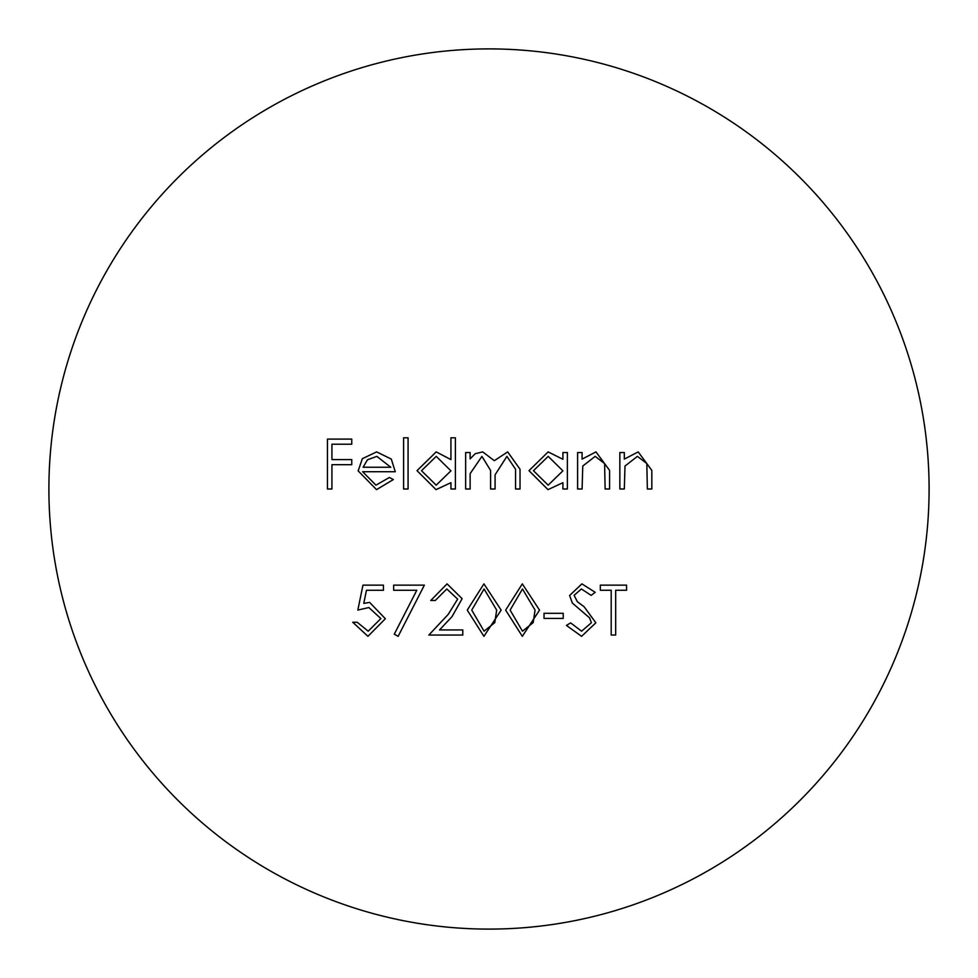 <?xml version="1.0" encoding="UTF-8"?>
<svg xmlns="http://www.w3.org/2000/svg" width="978" height="978" viewBox="0 0 978 978"><rect width="100%" height="100%" fill="white"/><g stroke="black" fill="none" stroke-linecap="round" stroke-linejoin="round"><path stroke-width="0.73" stroke-dasharray="4.89 3.67" d="M929.1 489A440.1 440.1 0 0 0 489 48.9A440.1 440.1 0 0 0 48.9 489A440.1 440.1 0 0 0 489 929.1A440.1 440.1 0 0 0 929.1 489M562.9 452.533L567.374 452.533L567.374 489L562.9 489L562.9 482.692L547.998 489.636L528.988 470.662L548.145 451.897L562.9 459.281L562.9 452.533M548.157 485.161L562.9 470.846L548.206 456.371L533.462 470.711L548.157 485.161M577.607 489L577.607 452.533L582.093 452.533L582.093 459.11L595.969 451.897L609.6 470.381L609.6 489L605.125 489L604.587 463.548L595.186 456.371L582.778 466.029L582.093 489L577.607 489M619.844 489L619.844 452.533L624.319 452.533L624.319 459.11L638.194 451.897L651.825 470.381L651.825 489L647.35 489L646.825 463.548L637.411 456.371L625.003 466.029L624.319 489L619.844 489M362.96 585.137L383.437 585.137L383.437 590.26L366.457 590.26L363.767 603.389L369.647 602.411L385.356 618.744L367.948 636.323L352.728 622.252L357.202 622.252L368.205 631.201L380.87 618.548L368.84 607.534L357.838 610.089L362.96 585.137M465.65 489L465.65 452.533L470.125 452.533L470.125 458.865L475.186 453.743L482.704 451.897L494.306 460.699L507.68 451.897L520.027 469.244L520.027 489L515.553 489L515.553 469.232L506.91 456.371L495.076 474.819L495.076 489L490.601 489L490.601 470.455L481.922 456.371L470.125 473.658L470.125 489L465.65 489M450.931 437.814L455.406 437.814L455.406 489L450.931 489L450.931 482.692L436.041 489.636L417.019 470.662L436.176 451.897L450.931 459.587L450.931 437.814M436.2 485.161L450.931 470.846L436.237 456.371L421.506 470.711L436.2 485.161M403.584 489L403.584 437.814L408.07 437.814L408.07 489L403.584 489M375.943 485.161L389.366 477.484L393.352 479.575L376.506 489.636L358.156 470.87L362.361 458.694L376.616 451.897L391.298 459.073L395.271 471.726L362.642 471.726L375.943 485.161M363.107 467.252L390.797 467.252L376.848 456.371L367.447 459.794L363.107 467.252M393.669 590.26L393.669 585.137L424.379 585.137L398.144 636.323L394.281 634.196L416.799 590.26L393.669 590.26M446.824 588.976L435.259 600.492L430.772 600.492L447.056 583.866L462.129 598.695L452.032 616.605L439.55 629.93L462.765 629.93L462.765 635.04L428.853 635.04L448.217 614.392L457.655 599.098L446.824 588.976M483.927 636.323L467.252 610.113L483.927 583.866L501.152 610.113L483.927 636.323M496.677 610.089L484.086 588.976L471.726 610.089L484.086 631.201L494.782 622.644L496.677 610.089M522.325 636.323L505.638 610.113L522.325 583.866L539.538 610.113L522.325 636.323M535.064 610.089L522.472 588.976L510.113 610.089L522.472 631.201L533.181 622.644L535.064 610.089M544.025 618.414L544.025 613.292L563.218 613.292L563.218 618.414L544.025 618.414M581.592 636.323L566.421 625.419L570.639 622.888L581.592 631.201L591.372 622.754L589.575 617.851L572.399 603.108L569.612 595.504L581.91 583.866L595.211 592.313L591.152 595.382L581.409 588.976L574.098 595.296L577.387 601.751L584.086 606.715L595.846 622.815L581.592 636.323M611.201 590.26L600.321 590.26L600.321 585.137L626.556 585.137L626.556 590.26L615.675 590.26L615.675 635.04L611.201 635.04L611.201 590.26M327.447 489L327.447 439.098L351.762 439.098L351.762 444.22L331.933 444.22L331.933 459.574L351.762 459.574L351.762 464.684L331.933 464.684L331.933 489L327.447 489"/><path stroke-width="1.47" d="M929.1 489A440.1 440.1 0 0 0 489 48.9A440.1 440.1 0 0 0 48.9 489A440.1 440.1 0 0 0 489 929.1A440.1 440.1 0 0 0 929.1 489M501.152 610.113L483.927 636.323L467.252 610.113L483.927 583.866L501.152 610.113M408.07 489L403.584 489L403.584 437.814L408.07 437.814L408.07 489M450.931 459.587L450.931 437.814L455.406 437.814L455.406 489L450.931 489L450.931 482.692L436.041 489.636L417.019 470.662L436.176 451.897L450.931 459.587M562.9 459.281L562.9 452.533L567.374 452.533L567.374 489L562.9 489L562.9 482.692L547.998 489.636L528.988 470.662L548.145 451.897L562.9 459.281M582.093 489L577.607 489L577.607 452.533L582.093 452.533L582.093 459.11L595.969 451.897L609.6 470.381L609.6 489L605.125 489L604.587 463.548L595.186 456.371L582.778 466.029L582.093 489M624.319 489L619.844 489L619.844 452.533L624.319 452.533L624.319 459.11L638.194 451.897L651.825 470.381L651.825 489L647.35 489L646.825 463.548L637.411 456.371L625.003 466.029L624.319 489M357.838 610.089L362.96 585.137L383.437 585.137L383.437 590.26L366.457 590.26L363.767 603.389L369.647 602.411L385.356 618.744L367.948 636.323L352.728 622.252L357.202 622.252L368.205 631.201L380.87 618.548L368.84 607.534L357.838 610.089M470.125 489L465.65 489L465.65 452.533L470.125 452.533L470.125 458.865L475.186 453.743L482.704 451.897L494.306 460.699L507.68 451.897L520.027 469.244L520.027 489L515.553 489L515.553 469.232L506.91 456.371L495.076 474.819L495.076 489L490.601 489L490.601 470.455L481.922 456.371L470.125 473.658L470.125 489M362.642 471.726L375.943 485.161L389.366 477.484L393.352 479.575L376.506 489.636L358.156 470.87L362.361 458.694L376.616 451.897L391.298 459.073L395.271 471.726L362.642 471.726M416.799 590.26L393.669 590.26L393.669 585.137L424.379 585.137L398.144 636.323L394.281 634.196L416.799 590.26M457.655 599.098L446.824 588.976L435.259 600.492L430.772 600.492L447.056 583.866L462.129 598.695L452.032 616.605L439.55 629.93L462.765 629.93L462.765 635.04L428.853 635.04L448.217 614.392L457.655 599.098M539.538 610.113L522.325 636.323L505.638 610.113L522.325 583.866L539.538 610.113M563.218 618.414L544.025 618.414L544.025 613.292L563.218 613.292L563.218 618.414M595.846 622.815L581.592 636.323L566.421 625.419L570.639 622.888L581.592 631.201L591.372 622.754L589.575 617.851L572.399 603.108L569.612 595.504L581.91 583.866L595.211 592.313L591.152 595.382L581.409 588.976L574.098 595.296L577.387 601.751L584.086 606.715L595.846 622.815M611.201 635.04L611.201 590.26L600.321 590.26L600.321 585.137L626.556 585.137L626.556 590.26L615.675 590.26L615.675 635.04L611.201 635.04M331.933 489L327.447 489L327.447 439.098L351.762 439.098L351.762 444.22L331.933 444.22L331.933 459.574L351.762 459.574L351.762 464.684L331.933 464.684L331.933 489M562.9 470.846L548.206 456.371L533.462 470.711L548.157 485.161L562.9 470.846M450.931 470.846L436.237 456.371L421.506 470.711L436.2 485.161L450.931 470.846M363.107 467.252L390.797 467.252L376.848 456.371L367.447 459.794L363.107 467.252M484.086 588.976L471.726 610.089L484.086 631.201L494.782 622.644L496.677 610.089L484.086 588.976M522.472 588.976L510.113 610.089L522.472 631.201L533.181 622.644L535.064 610.089L522.472 588.976"/></g></svg>
